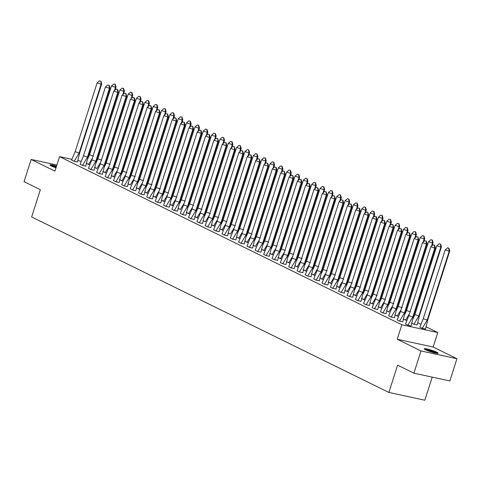 <?xml version="1.0" encoding="UTF-8"?>
<svg xmlns="http://www.w3.org/2000/svg" width="481" height="481" viewBox="0 0 481 481"><rect width="100%" height="100%" fill="white"/><g stroke="black" fill="none" stroke-linecap="round" stroke-linejoin="round"><path stroke-width="0.72" d="M425.589 349.795A7.329 0.878 -162.3 0 1 424.212 348.779A7.329 0.878 -162.3 0 1 429.124 349.483A7.329 0.878 -162.3 0 1 436.802 352.224A7.329 0.878 -162.3 0 1 438.179 353.24A7.329 0.878 -162.3 0 1 433.267 352.537A7.329 0.878 -162.3 0 1 425.589 349.795M56.006 167.785A7.329 0.878 -162.3 0 1 51.293 165.939A7.329 0.878 -162.3 0 1 49.916 164.923A7.329 0.878 -162.3 0 1 56.542 166.119M56.896 165.013L31.145 159.445L54.942 171.134L59.566 156.644L72.018 159.337M413.907 373.172L421.001 350.95L456.95 358.718L449.855 380.94L413.907 373.172L397.601 365.157L388.888 392.448L31.65 216.973L40.362 189.682L24.05 181.668L31.145 159.445M417.869 322.757L420.827 324.212M426.208 326.858L437.776 332.539L401.827 324.765L59.566 156.644M456.95 358.718L433.153 347.029L437.776 332.539M432.209 377.128L424.837 400.222L388.888 392.448M77.886 160.606L81.079 161.297M86.598 163.48L89.688 164.682M71.771 160.149L74.188 161.309L79.143 153.012L75.15 151.683L71.591 160.065L74.158 161.321L77.429 161.983M94.937 167.574L96.903 168.53M80.129 164.201L82.504 165.422L85.774 166.077M103.283 171.675L106.379 172.877M88.474 168.302L90.843 169.516L94.114 170.178M111.622 175.769L114.718 176.972M96.801 172.445L99.212 173.599L104.167 165.308L100.18 163.973L96.621 172.354L99.188 173.617L102.459 174.272M119.967 179.87L123.064 181.072M105.159 176.497L107.528 177.717L110.804 178.373M128.313 183.964L130.273 184.926M113.498 180.591L115.873 181.812L119.144 182.473M136.652 188.065L139.749 189.267M121.825 184.74L124.242 185.894L129.197 177.597L125.204 176.268L121.651 184.65L124.212 185.913L127.489 186.568M144.997 192.166L148.088 193.368M130.183 188.792L132.558 190.007L135.828 190.668M153.337 196.26L156.433 197.463L155.309 197.198L159.139 190.897M138.528 192.887L140.903 194.108L144.174 194.763M161.682 200.361L164.773 201.563M146.855 197.03L149.272 198.19L154.227 189.893L150.234 188.564L146.675 196.945L149.242 198.202L152.513 198.863M170.021 204.455L173.118 205.658M155.213 201.082L157.588 202.303L160.858 202.958M178.367 208.556L180.327 209.512M163.558 205.183L165.927 206.403L169.378 207.149L171.495 197.745L170.911 198.088L166.919 196.759L163.552 205.201L165.957 206.385L170.911 198.088L192.869 129.281L188.877 127.952L166.919 196.759M186.706 212.65L189.803 213.853M171.897 209.277L174.272 210.498L177.543 211.159M195.052 216.751L198.148 217.953M180.243 213.378L182.612 214.598L185.882 215.254M203.397 220.851L205.357 221.807M188.582 217.478L190.957 218.693L194.408 219.438L196.525 210.041L195.935 210.383L191.949 209.055L188.576 217.496L190.981 218.681L195.935 210.383L217.899 141.576L213.907 140.248L191.949 209.055M211.736 224.946L214.833 226.148M196.927 221.573L199.296 222.793L202.573 223.449M220.082 229.046L223.172 230.249M205.255 225.715L207.672 226.876L212.62 218.578L208.634 217.25L205.074 225.631L207.642 226.888L210.912 227.549M228.421 233.141L230.387 234.103M213.612 229.768L215.987 230.988L219.258 231.644M236.766 237.241L239.857 238.444M221.951 233.868L224.326 235.089L227.597 235.744M245.106 241.336L248.202 242.538M230.297 237.963L232.672 239.183L237.65 230.874L233.664 229.545L230.291 237.987L232.696 239.165L235.93 239.869L238.239 230.531L237.65 230.874L259.608 162.067L255.621 160.738L233.664 229.545M235.943 239.845L232.69 239.189M253.451 245.436L255.411 246.392M238.642 242.063L241.011 243.284L244.282 243.939M261.79 249.537L264.887 250.739M246.981 246.164L249.356 247.378L252.627 248.04M270.136 253.631L273.232 254.834M255.309 250.306L257.726 251.461L262.68 243.17L258.688 241.835L255.128 250.216L257.696 251.479L260.967 252.134M278.481 257.732L281.571 258.934M263.666 254.359L266.041 255.573L271.019 247.264L267.033 245.935L263.66 254.377L266.065 255.561L269.306 256.259L271.609 246.921L271.019 247.264L292.977 178.457L288.991 177.128L267.033 245.935M269.312 256.235L266.059 255.579M286.82 261.826L289.917 263.029L288.78 262.788L292.622 256.463M272.012 258.453L274.38 259.674L277.657 260.329M295.166 265.927L298.256 267.129M280.351 262.554L282.726 263.774L285.997 264.43M303.505 270.021L306.601 271.224M288.696 266.648L291.071 267.869L294.342 268.53M311.85 274.122L314.941 275.324M297.036 270.749L299.41 271.969L302.862 272.715L304.978 263.317L304.389 263.654L300.403 262.325L297.03 270.767L299.441 271.951L304.389 263.654L326.352 194.847L322.36 193.518L300.403 262.325M320.19 278.222L323.286 279.425M305.369 274.891L307.78 276.052L312.734 267.755L308.742 266.426L305.188 274.807L307.756 276.064L311.027 276.725M328.535 282.317L331.625 283.519M313.726 278.944L316.095 280.164L319.366 280.82M336.874 286.417L339.971 287.62L338.846 287.355L342.676 281.054M322.066 283.044L324.441 284.259L327.892 285.011L330.008 275.607L329.419 275.95L325.433 274.621L322.06 283.062L324.465 284.247L329.419 275.95L351.377 207.143L347.39 205.814L325.433 274.621M345.22 290.512L348.316 291.714M330.411 287.139L332.78 288.359L336.051 289.015M353.565 294.612L356.655 295.815M338.738 291.288L341.149 292.442L346.104 284.145L342.117 282.816L338.558 291.197L341.125 292.46L344.396 293.115M361.904 298.707L365.001 299.91M347.096 295.334L349.465 296.555L352.741 297.216M370.25 302.808L373.352 303.992M373.34 304.01L372.192 303.764L376.052 297.444M355.435 299.435L357.81 300.655L361.081 301.31M378.589 306.908L381.686 308.111M363.762 303.577L366.179 304.738L371.134 296.44L367.141 295.112L363.588 303.493L366.149 304.75L369.426 305.411M386.934 311.003L388.895 311.965M372.12 307.63L374.495 308.85L377.765 309.505M395.274 315.103L398.37 316.306M380.465 311.73L382.84 312.945L386.111 313.606M403.619 319.198L406.71 320.4M388.792 315.873L391.209 317.027L396.164 308.736L392.171 307.401L388.612 315.783L391.179 317.045L394.45 317.7M411.958 323.298L413.9 324.248L417.171 324.909M397.15 319.925L399.525 321.146L402.795 321.801M419.871 327.128L422.246 328.349L425.499 329.052M425.517 329.004L422.246 328.349L427.224 320.039L423.238 318.705L419.859 327.176M405.495 324.02L407.864 325.24L411.135 325.902M433.153 347.029L397.204 339.255L421.001 350.95M397.204 339.255L401.827 324.765M74.188 161.309L77.423 162.007L79.726 152.669L79.143 153.012L101.1 84.205L97.108 82.876L75.15 151.683M79.726 152.669L101.683 83.862L101.1 84.205L100.896 81.223L99.375 80.892L100.703 81.337M97.108 82.876L99.375 80.892M101.683 83.862L100.896 81.223M87.734 158.712L89.532 154.792L111.49 85.985L113.75 84.001L115.278 84.331L113.75 84.001M92.4 158.111L88.564 164.412L89.7 164.658M114.466 90.482L115.476 87.314L116.065 86.971L115.127 89.905M93.518 156.121L89.532 154.792M86.159 163.233L88.558 164.436M116.065 86.971L115.278 84.331M115.079 84.446L115.476 87.314L111.49 85.985M51.022 165.807A6.343 0.758 -162.3 0 1 51.118 165.807A6.343 0.758 -162.3 0 1 56.277 166.943M56.121 167.442A5.874 0.703 17.7 0 0 52.688 166.564M56.313 166.841A7.287 0.872 17.7 0 0 50.487 165.506M425.318 349.663A6.343 0.758 -162.3 0 1 425.414 349.663A6.343 0.758 -162.3 0 1 431.331 351.04A6.343 0.758 -162.3 0 1 436.766 353.319M434.968 352.97A5.874 0.703 17.7 0 0 426.984 350.421M437.373 353.379A7.287 0.872 17.7 0 0 431.235 350.889A7.287 0.872 17.7 0 0 424.783 349.362M88.071 156.77L110.029 87.963L109.44 88.3L87.482 157.107L83.496 155.778L80.123 164.225L82.528 165.404L87.482 157.107L88.071 156.77L85.756 166.125M82.522 165.428L85.762 166.101M105.453 86.971L107.714 84.993L109.043 85.438L109.44 88.3L105.453 86.971L83.496 155.778M109.043 85.438L107.714 84.993M110.029 87.963L109.241 85.323M96.41 160.864L118.368 92.057L117.785 92.4L95.827 161.207L91.835 159.878L88.468 168.32L90.873 169.504L95.827 161.207L96.41 160.864L94.102 170.22L90.867 169.522M113.793 91.071L116.059 89.087L117.388 89.532L117.785 92.4L113.793 91.071L91.835 159.878M117.388 89.532L116.059 89.087M118.368 92.057L117.58 89.418M99.212 173.599L102.447 174.302L104.756 164.965L104.167 165.308L126.124 96.501L122.138 95.166L100.18 163.973M104.756 164.965L126.713 96.158L126.124 96.501L125.926 93.518L124.399 93.188L125.727 93.633M122.138 95.166L124.399 93.188M126.713 96.158L125.926 93.518M113.095 169.059L135.053 100.252L134.47 100.595L112.512 169.402L108.52 168.073L105.153 176.515L107.558 177.699L112.512 169.402L113.095 169.059L110.786 178.421M107.552 177.717L110.792 178.397M130.477 99.266L132.744 97.288L134.073 97.727L134.47 100.595L130.477 99.266L108.52 168.073M134.073 97.727L132.744 97.288M135.053 100.252L134.265 97.613M121.44 173.16L143.398 104.353L142.815 104.696L120.851 173.503L116.865 172.174L113.492 180.615L115.897 181.794L120.851 173.503L121.44 173.16L119.138 182.497L115.891 181.818M138.823 103.367L141.083 101.383L142.412 101.828L142.815 104.696L138.823 103.367L116.865 172.174M142.412 101.828L141.083 101.383M143.398 104.353L142.61 101.713M96.074 162.806L97.871 158.886L119.829 90.079L122.096 88.101L123.617 88.432L122.096 88.101M100.739 162.211L96.909 168.512L94.504 167.328M122.811 94.583L123.821 91.408L124.405 91.071L123.473 93.999M101.864 160.215L97.871 158.886M124.405 91.071L123.617 88.432M123.425 88.546L123.821 91.408L119.829 90.079M104.419 166.907L106.217 162.987L128.174 94.18L130.435 92.196L131.962 92.526L130.435 92.196M109.085 166.312L105.249 172.613L106.385 172.853M131.151 98.677L132.161 95.509L132.75 95.166L131.812 98.1M110.203 164.316L106.217 162.987M102.844 171.428L105.243 172.631M132.75 95.166L131.962 92.526M131.764 92.641L132.161 95.509L128.174 94.18M112.758 171.008L114.556 167.081L136.514 98.274L138.781 96.296L140.302 96.627L138.781 96.296M117.424 170.406L113.594 176.707L114.725 176.954M139.496 102.778L140.506 99.603L141.089 99.266L140.157 102.194M118.548 168.416L114.556 167.081M111.189 175.529L113.588 176.731M141.089 99.266L140.302 96.627M140.109 96.741L140.506 99.603L136.514 98.274M121.104 175.102L122.902 171.182L144.859 102.375L147.12 100.397L148.647 100.721L147.12 100.397M125.769 174.507L121.94 180.808L123.07 181.048M147.835 106.872L148.851 103.704L149.435 103.361L148.497 106.295M126.888 172.511L122.902 171.182M119.528 179.623L121.927 180.826M149.435 103.361L148.647 100.721M148.449 100.836L148.851 103.704L144.859 102.375M129.449 179.203L131.241 175.276L153.205 106.469L155.465 104.491L156.992 104.822L155.465 104.491M134.109 178.601L130.279 184.902L127.874 183.724M156.181 110.973L157.191 107.804L157.78 107.461L156.842 110.389M135.233 176.611L131.241 175.276M157.78 107.461L156.992 104.822M156.794 104.936L157.191 107.804L153.205 106.469M124.242 185.894L127.477 186.592L129.78 177.261L129.197 177.597L151.154 108.79L147.168 107.461L125.204 176.268M129.78 177.261L151.743 108.453L151.154 108.79L150.95 105.814L149.429 105.483L150.757 105.928M147.168 107.461L149.429 105.483M151.743 108.453L150.95 105.814M137.788 183.297L139.586 179.377L161.544 110.57L163.805 108.592L165.332 108.916L163.805 108.592M142.454 182.702L138.624 189.003L139.755 189.249M164.52 115.067L165.536 111.899L166.119 111.556L165.187 114.49M143.572 180.706L139.586 179.377M136.213 187.818L138.618 189.021M166.119 111.556L165.332 108.916M165.139 109.031L165.536 111.899L161.544 110.57M138.125 181.355L160.083 112.548L159.5 112.891L137.536 181.698L133.55 180.369L130.177 188.811L132.588 189.995L137.536 181.698L138.125 181.355L135.816 190.71M132.576 190.013L135.822 190.692M155.507 111.562L157.768 109.578L159.103 110.023L159.5 112.891L155.507 111.562L133.55 180.369M159.103 110.023L157.768 109.578M160.083 112.548L159.295 109.909M146.134 187.398L147.926 183.477L169.889 114.67L172.15 112.686L173.677 113.017L172.15 112.686M150.8 186.796L146.964 193.097L148.1 193.344M172.865 119.168L173.875 115.999L174.465 115.656L173.527 118.591M151.918 184.806L147.926 183.477M144.559 191.919L146.958 193.121M174.465 115.656L173.677 113.017M173.479 113.131L173.875 115.999L169.889 114.67M146.464 185.456L168.428 116.649L167.839 116.985L145.881 185.792L141.889 184.463L138.522 192.911L140.927 194.09L145.881 185.792L146.464 185.456L144.156 194.811M140.921 194.114L144.162 194.787M163.853 115.656L166.113 113.678L167.442 114.123L167.839 116.985L163.853 115.656L141.889 184.463M167.442 114.123L166.113 113.678M168.428 116.649L167.641 114.009M154.473 191.492L156.271 187.572L178.229 118.765L180.495 116.787L182.016 117.117L180.495 116.787M181.211 123.268L182.221 120.094L182.804 119.757L181.872 122.685M160.263 188.901L156.271 187.572M152.898 196.014L155.309 197.198M182.804 119.757L182.016 117.117M181.824 117.232L182.221 120.094L178.229 118.765M149.272 198.19L152.507 198.887L154.81 189.55L154.227 189.893L176.184 121.086L172.192 119.757L150.234 188.564M154.81 189.55L176.767 120.743L176.184 121.086L175.98 118.104L174.453 117.773L175.787 118.218M172.192 119.757L174.453 117.773M176.767 120.743L175.98 118.104M162.819 195.593L164.616 191.672L186.574 122.865L188.835 120.881L190.362 121.212L188.835 120.881M167.484 194.997L163.648 201.298L164.785 201.539M189.55 127.363L190.56 124.194L191.149 123.851L190.211 126.786M168.603 193.001L164.616 191.672M161.243 200.114L163.642 201.317M191.149 123.851L190.362 121.212M190.163 121.326L190.56 124.194L186.574 122.865M163.155 193.651L185.113 124.844L184.524 125.186L162.566 193.993L158.58 192.659L155.207 201.106L157.612 202.285L162.566 193.993L163.155 193.651L160.84 203.006M157.606 202.309L160.846 202.988M180.537 123.851L182.798 121.873L184.127 122.318L184.524 125.186L180.537 123.851L158.58 192.659M184.127 122.318L182.798 121.873M185.113 124.844L184.325 122.204M171.158 199.693L172.956 195.767L194.913 126.96L197.18 124.982L198.701 125.313L197.18 124.982M175.824 199.092L171.994 205.393L173.124 205.64M197.895 131.463L198.906 128.295L199.489 127.952L198.557 130.88M176.948 197.102L172.956 195.767M169.589 204.215L171.988 205.417M199.489 127.952L198.701 125.313M198.509 125.427L198.906 128.295L194.913 126.96M165.951 206.403L169.186 207.107M171.495 197.745L193.452 128.938L192.869 129.281L192.665 126.299L191.143 125.974L192.472 126.413M188.877 127.952L191.143 125.974M193.452 128.938L192.665 126.299M179.503 203.788L181.301 199.868L203.259 131.06L205.519 129.082L207.046 129.407L205.519 129.082M184.169 203.192L180.333 209.494L177.928 208.309M206.235 135.558L207.245 132.389L207.834 132.047L206.896 134.981M185.287 201.196L181.301 199.868M207.834 132.047L207.046 129.407M206.848 129.521L207.245 132.389L203.259 131.06M179.84 201.846L201.798 133.039L201.208 133.381L179.251 202.188L175.264 200.86L171.891 209.301L174.296 210.48L179.251 202.188L179.84 201.846L177.525 211.201L174.29 210.504M197.222 132.053L199.483 130.068L200.811 130.513L201.208 133.381L197.222 132.053L175.264 200.86M200.811 130.513L199.483 130.068M201.798 133.039L201.01 130.399M187.843 207.888L189.64 203.962L211.598 135.155L213.865 133.177L215.386 133.508L213.865 133.177M192.508 207.287L188.678 213.588L189.809 213.835M214.58 139.658L215.59 136.49L216.173 136.147L215.241 139.081M193.633 205.297L189.64 203.962M186.273 212.41L188.672 213.612M216.173 136.147L215.386 133.508M215.193 133.622L215.59 136.49L211.598 135.155M188.179 205.946L210.137 137.139L209.554 137.476L187.596 206.283L183.604 204.954L180.237 213.396L182.642 214.58L187.596 206.283L188.179 205.946L185.87 215.302M182.642 214.58L185.876 215.278M205.561 136.147L207.828 134.169L209.157 134.614L209.554 137.476L205.561 136.147L183.604 204.954M209.157 134.614L207.828 134.169M210.137 137.139L209.349 134.5M196.188 211.983L197.986 208.063L219.943 139.256L222.204 137.277L223.731 137.602L222.204 137.277M200.854 211.387L197.018 217.689L198.154 217.935M222.919 143.753L223.936 140.584L224.519 140.242L223.581 143.176M201.972 209.391L197.986 208.063M194.613 216.504L197.012 217.707M224.519 140.242L223.731 137.602M223.533 137.716L223.936 140.584L219.943 139.256M190.975 218.699L194.21 219.396M196.525 210.041L218.482 141.234L217.899 141.576L217.695 138.594L216.167 138.263L217.496 138.708M213.907 140.248L216.167 138.263M218.482 141.234L217.695 138.594M204.527 216.083L206.325 212.163L228.289 143.356L230.549 141.372L232.07 141.703L230.549 141.372M209.193 215.488L205.363 221.783L202.958 220.605M231.265 147.853L232.275 144.685L232.864 144.342L231.926 147.276M210.317 213.492L206.325 212.163M232.864 144.342L232.07 141.703M231.878 141.817L232.275 144.685L228.289 143.356M204.864 214.141L226.828 145.334L226.238 145.677L204.281 214.484L200.288 213.149L196.921 221.597L199.326 222.775L204.281 214.484L204.864 214.141L202.555 223.497L199.32 222.799M222.252 144.342L224.513 142.364L225.842 142.809L226.238 145.677L222.252 144.342L200.288 213.149M225.842 142.809L224.513 142.364M226.828 145.334L226.034 142.695M212.873 220.178L214.67 216.258L236.628 147.451L238.889 145.472L240.416 145.803L238.889 145.472M217.538 219.583L213.708 225.884L214.839 226.13M239.604 151.954L240.62 148.779L241.203 148.443L240.266 151.371M218.657 217.586L214.67 216.258M211.297 224.699L213.702 225.902M241.203 148.443L240.416 145.803M240.223 145.917L240.62 148.779L236.628 147.451M207.672 226.876L210.906 227.573L213.209 218.236L212.62 218.578L234.584 149.771L230.591 148.443L208.634 217.25M213.209 218.236L235.167 149.429L234.584 149.771L234.379 146.789L232.852 146.464L234.187 146.903M230.591 148.443L232.852 146.464M235.167 149.429L234.379 146.789M221.218 224.278L223.01 220.358L244.973 151.551L247.234 149.567L248.761 149.898L247.234 149.567M225.884 223.683L222.048 229.984L223.184 230.225M247.949 156.048L248.96 152.88L249.549 152.537L248.611 155.471M227.002 221.687L223.01 220.358M219.643 228.8L222.042 230.002M249.549 152.537L248.761 149.898M248.563 150.012L248.96 152.88L244.973 151.551M221.549 222.336L243.512 153.529L242.923 153.872L220.965 222.679L216.973 221.344L213.606 229.792L216.011 230.97L220.965 222.679L221.549 222.336L219.24 231.692M216.005 230.994L219.246 231.674M238.937 152.537L241.197 150.559L242.526 151.004L242.923 153.872L238.937 152.537L216.973 221.344M242.526 151.004L241.197 150.559M243.512 153.529L242.725 150.89M229.557 228.379L231.355 224.453L253.313 155.646L255.573 153.667L257.101 153.998L255.573 153.667M234.223 227.778L230.393 234.079L227.982 232.9M256.289 160.149L257.305 156.98L257.888 156.638L256.956 159.566M235.347 225.787L231.355 224.453M257.888 156.638L257.101 153.998M256.908 154.112L257.305 156.98L253.313 155.646M229.894 226.431L251.852 157.624L251.268 157.966L229.305 226.773L225.318 225.445L221.945 233.886L224.356 235.071L229.305 226.773L229.894 226.431L227.585 235.792M224.35 235.089L227.591 235.768M247.276 156.638L249.537 154.66L250.872 155.098L251.268 157.966L247.276 156.638L225.318 225.445M250.872 155.098L249.537 154.66M251.852 157.624L251.064 154.984M237.903 232.473L239.7 228.553L261.658 159.746L263.919 157.768L265.446 158.093L263.919 157.768M242.568 231.878L238.732 238.179L239.869 238.42M264.634 164.243L265.644 161.075L266.233 160.732L265.296 163.666M243.687 229.882L239.7 228.553M236.327 236.995L238.726 238.197M266.233 160.732L265.446 158.093M265.247 158.207L265.644 161.075L261.658 159.746M238.239 230.531L260.197 161.724L259.608 162.067L259.409 159.085L257.882 158.754L259.211 159.199M255.621 160.738L257.882 158.754M260.197 161.724L259.409 159.085M246.242 236.574L248.04 232.648L269.997 163.841L272.264 161.863L273.785 162.193L272.264 161.863M250.908 235.973L247.078 242.274L248.208 242.52M272.98 168.344L273.99 165.175L274.573 164.833L273.641 167.767M252.032 233.982L248.04 232.648M244.673 241.095L247.072 242.298M274.573 164.833L273.785 162.193M273.593 162.307L273.99 165.175L269.997 163.841M246.579 234.632L268.536 165.825L267.953 166.161L245.995 234.968L242.003 233.64L238.636 242.081L241.041 243.266L245.995 234.968L246.579 234.632L244.27 243.987M241.035 243.284L244.276 243.963M263.961 164.833L266.227 162.855L267.556 163.299L267.953 166.161L263.961 164.833L242.003 233.64M267.556 163.299L266.227 162.855M268.536 165.825L267.749 163.185M254.587 240.668L256.385 236.748L278.343 167.941L280.603 165.963L282.131 166.294L280.603 165.963M259.253 240.073L255.417 246.374L253.012 245.19M281.319 172.439L282.329 169.27L282.918 168.927L281.98 171.861M260.371 238.077L256.385 236.748M282.918 168.927L282.131 166.294M281.932 166.402L282.329 169.27L278.343 167.941M254.924 238.726L276.882 169.919L276.292 170.262L254.335 239.069L250.348 237.74L246.975 246.182L249.38 247.366L254.335 239.069L254.924 238.726L252.609 248.082L249.374 247.384M272.306 168.933L274.567 166.949L275.896 167.394L276.292 170.262L272.306 168.933L250.348 237.74M275.896 167.394L274.567 166.949M276.882 169.919L276.094 167.28M262.927 244.769L264.724 240.849L286.682 172.042L288.949 170.058L290.47 170.388L288.949 170.058M267.592 244.174L263.762 250.469L264.893 250.715M289.664 176.539L290.674 173.37L291.258 173.028L290.326 175.962M268.717 242.177L264.724 240.849M261.357 249.29L263.756 250.493M291.258 173.028L290.47 170.388M290.277 170.502L290.674 173.37L286.682 172.042M257.726 251.461L260.961 252.158L263.263 242.827L262.68 243.17L284.638 174.362L280.645 173.028L258.688 241.835M263.263 242.827L285.221 174.02L284.638 174.362L284.433 171.38L282.912 171.05L284.241 171.495M280.645 173.028L282.912 171.05M285.221 174.02L284.433 171.38M271.272 248.863L273.07 244.943L295.027 176.136L297.288 174.158L298.815 174.489L297.288 174.158M275.938 248.268L272.102 254.569L273.238 254.816M298.004 180.64L299.02 177.465L299.603 177.128L298.665 180.056M277.056 246.272L273.07 244.943M269.697 253.385L272.096 254.587M299.603 177.128L298.815 174.489M298.617 174.603L299.02 177.465L295.027 176.136M271.609 246.921L293.566 178.114L292.977 178.457L292.779 175.475L291.252 175.15L292.58 175.589M288.991 177.128L291.252 175.15M293.566 178.114L292.779 175.475M279.611 252.964L281.409 249.044L303.373 180.237L305.633 178.253L307.155 178.583L305.633 178.253M284.277 252.369L280.447 258.67L281.577 258.91M306.349 184.734L307.359 181.565L307.948 181.223L307.01 184.157M285.401 250.373L281.409 249.044M278.042 257.485L280.441 258.688M307.948 181.223L307.155 178.583M306.962 178.698L307.359 181.565L303.373 180.237M279.948 251.022L301.912 182.215L301.322 182.558L279.365 251.365L275.373 250.03L272.005 258.477L274.41 259.656L279.365 251.365L279.948 251.022L277.639 260.377M274.404 259.68L277.645 260.359M297.336 181.223L299.597 179.245L300.926 179.69L301.322 182.558L297.336 181.223L275.373 250.03M300.926 179.69L299.597 179.245M301.912 182.215L301.118 179.575M287.957 257.064L289.754 253.138L311.712 184.331L313.973 182.353L315.5 182.684L313.973 182.353M314.688 188.835L315.704 185.666L316.288 185.323L315.35 188.251M293.741 254.473L289.754 253.138M286.381 261.586L288.792 262.764M316.288 185.323L315.5 182.684M315.308 182.798L315.704 185.666L311.712 184.331M288.293 255.116L310.251 186.309L309.668 186.652L287.704 255.459L283.718 254.13L280.345 262.572L282.756 263.756L287.704 255.459L288.293 255.116L285.985 264.478M282.744 263.774L285.991 264.454M305.675 185.323L307.936 183.345L309.271 183.784L309.668 186.652L305.675 185.323L283.718 254.13M309.271 183.784L307.936 183.345M310.251 186.309L309.463 183.67M296.302 261.159L298.094 257.239L320.057 188.432L322.318 186.454L323.845 186.778L322.318 186.454M300.968 260.564L297.132 266.865L298.268 267.111M323.034 192.929L324.044 189.761L324.633 189.418L323.695 192.352M302.086 258.568L298.094 257.239M294.727 265.68L297.126 266.883M324.633 189.418L323.845 186.778M323.647 186.893L324.044 189.761L320.057 188.432M296.633 259.217L318.596 190.41L318.007 190.753L296.049 259.56L292.057 258.231L288.69 266.672L291.095 267.851L296.049 259.56L296.633 259.217L294.324 268.572M291.089 267.875L294.33 268.554M314.021 189.424L316.282 187.44L317.61 187.885L318.007 190.753L314.021 189.424L292.057 258.231M317.61 187.885L316.282 187.44M318.596 190.41L317.809 187.77M304.641 265.259L306.439 261.333L328.397 192.526L330.657 190.548L332.185 190.879L330.657 190.548M309.307 264.658L305.477 270.959L306.607 271.206M331.373 197.03L332.389 193.861L332.972 193.518L332.04 196.452M310.425 262.668L306.439 261.333M303.066 269.781L305.471 270.983M332.972 193.518L332.185 190.879M331.992 190.993L332.389 193.861L328.397 192.526M299.435 271.969L302.669 272.673M304.978 263.317L326.936 194.51L326.352 194.847L326.148 191.871L324.621 191.54L325.956 191.985M322.36 193.518L324.621 191.54M326.936 194.51L326.148 191.871M312.987 269.354L314.784 265.434L336.742 196.627L339.003 194.649L340.53 194.979L339.003 194.649M317.652 268.759L313.816 275.06L314.953 275.306M339.718 201.124L340.728 197.956L341.318 197.613L340.38 200.547M318.771 266.763L314.784 265.434M311.411 273.875L313.81 275.078M341.318 197.613L340.53 194.979M340.332 195.088L340.728 197.956L336.742 196.627M307.78 276.052L311.015 276.749L313.317 267.412L312.734 267.755L334.692 198.948L330.706 197.619L308.742 266.426M313.317 267.412L335.281 198.605L334.692 198.948L334.493 195.965L332.966 195.635L334.295 196.08M330.706 197.619L332.966 195.635M335.281 198.605L334.493 195.965M321.326 273.455L323.124 269.534L345.081 200.727L347.348 198.743L348.869 199.074L347.348 198.743M325.992 272.859L322.162 279.16L323.292 279.401M348.064 205.225L349.074 202.056L349.657 201.713L348.725 204.647M327.116 270.863L323.124 269.534M319.757 277.976L322.156 279.178M349.657 201.713L348.869 199.074M348.677 199.188L349.074 202.056L345.081 200.727M321.663 271.512L343.62 202.705L343.037 203.048L321.08 271.855L317.087 270.52L313.72 278.968L316.125 280.146L321.08 271.855L321.663 271.512L319.354 280.868M316.119 280.17L319.36 280.844M339.045 201.713L341.312 199.735L342.64 200.18L343.037 203.048L339.045 201.713L317.087 270.52M342.64 200.18L341.312 199.735M343.62 202.705L342.833 200.066M329.671 277.549L331.469 273.629L353.427 204.822L355.687 202.844L357.215 203.174L355.687 202.844M334.337 276.954L330.501 283.255L331.637 283.501M356.403 209.325L357.413 206.151L358.002 205.814L357.064 208.742M335.455 274.958L331.469 273.629M328.096 282.07L330.495 283.279M358.002 205.814L357.215 203.174M357.016 203.289L357.413 206.151L353.427 204.822M324.459 284.265L327.693 284.968M330.008 275.607L351.966 206.8L351.377 207.143L351.178 204.16L349.651 203.836L350.98 204.275M347.39 205.814L349.651 203.836M351.966 206.8L351.178 204.16M338.011 281.65L339.808 277.729L361.766 208.922L364.033 206.938L365.554 207.269L364.033 206.938M364.748 213.42L365.758 210.251L366.342 209.908L365.41 212.842M343.801 279.058L339.808 277.729M336.441 286.171L338.846 287.355M366.342 209.908L365.554 207.269M365.362 207.383L365.758 210.251L361.766 208.922M338.347 279.708L360.305 210.9L359.722 211.243L337.764 280.05L333.772 278.715L330.405 287.163L332.81 288.341L337.764 280.05L338.347 279.708L336.039 289.063L332.804 288.366M355.73 209.908L357.996 207.93L359.325 208.375L359.722 211.243L355.73 209.908L333.772 278.715M359.325 208.375L357.996 207.93M360.305 210.9L359.517 208.261M346.356 285.75L348.154 281.824L370.111 213.017L372.372 211.039L373.899 211.369L372.372 211.039M351.022 285.149L347.186 291.45L348.322 291.696M373.088 217.52L374.098 214.352L374.687 214.009L373.749 216.937M352.14 283.159L348.154 281.824M344.781 290.271L347.18 291.474M374.687 214.009L373.899 211.369M373.701 211.484L374.098 214.352L370.111 213.017M341.149 292.442L344.39 293.139L346.693 283.802L346.104 284.145L368.061 215.338L364.075 214.009L342.117 282.816M346.693 283.802L368.65 214.995L368.061 215.338L367.863 212.361L366.336 212.031L367.664 212.47M364.075 214.009L366.336 212.031M368.65 214.995L367.863 212.361M354.695 289.845L356.493 285.924L378.457 217.117L380.718 215.139L382.239 215.464L380.718 215.139M359.361 289.249L355.531 295.55L356.661 295.797M381.433 221.615L382.443 218.446L383.032 218.103L382.094 221.038M360.485 287.253L356.493 285.924M353.126 294.366L355.525 295.568M383.032 218.103L382.239 215.464M382.046 215.578L382.443 218.446L378.457 217.117M355.032 287.903L376.99 219.095L376.407 219.438L354.449 288.245L350.457 286.916L347.09 295.358L349.495 296.536L354.449 288.245L355.032 287.903L352.723 297.258M349.489 296.561L352.729 297.24M372.42 218.109L374.681 216.125L376.01 216.57L376.407 219.438L372.42 218.109L350.457 286.916M376.01 216.57L374.681 216.125M376.99 219.095L376.202 216.456M363.041 293.945L364.838 290.019L386.796 221.212L389.057 219.234L390.584 219.564L389.057 219.234M367.706 293.344L363.877 299.645L365.007 299.891M389.772 225.715L390.788 222.547L391.372 222.204L390.434 225.138M368.825 291.354L364.838 290.019M361.465 298.467L363.864 299.669M391.372 222.204L390.584 219.564M390.392 219.679L390.788 222.547L386.796 221.212M363.377 292.003L385.335 223.196L384.752 223.533L362.788 292.34L358.802 291.011L355.429 299.453L357.84 300.637L362.788 292.34L363.377 292.003L361.069 301.359L357.828 300.661M380.76 222.204L383.02 220.226L384.349 220.671L384.752 223.533L380.76 222.204L358.802 291.011M384.349 220.671L383.02 220.226M385.335 223.196L384.547 220.557M371.386 298.04L373.178 294.119L395.142 225.312L397.402 223.334L398.929 223.665L397.402 223.334M398.118 229.81L399.128 226.641L399.717 226.298L398.779 229.233M377.17 295.448L373.178 294.119M369.811 302.561L372.216 303.745M399.717 226.298L398.929 223.665M398.731 223.773L399.128 226.641L395.142 225.312M366.173 304.756L369.414 305.435L371.717 296.098L371.134 296.44L393.091 227.633L389.105 226.304L367.141 295.112M371.717 296.098L393.68 227.291L393.091 227.633L392.893 224.651L391.366 224.32L392.694 224.765M389.105 226.304L391.366 224.32M393.68 227.291L392.893 224.651M379.725 302.14L381.523 298.22L403.481 229.413L405.742 227.429L407.269 227.76L405.742 227.429M384.391 301.545L380.561 307.846L381.692 308.087M406.457 233.91L407.473 230.742L408.056 230.399L407.124 233.333M385.509 299.549L381.523 298.22M378.15 306.662L380.555 307.864M408.056 230.399L407.269 227.76M407.076 227.874L407.473 230.742L403.481 229.413M380.062 300.198L402.02 231.391L401.437 231.734L379.473 300.541L375.487 299.206L372.114 307.654L374.525 308.832L379.473 300.541L380.062 300.198L377.753 309.554M374.519 308.856L377.759 309.536M397.444 230.399L399.705 228.421L401.04 228.866L401.437 231.734L397.444 230.399L375.487 299.206M401.04 228.866L399.705 228.421M402.02 231.391L401.232 228.752M388.071 306.235L389.863 302.315L411.826 233.507L414.087 231.529L415.614 231.86L414.087 231.529M392.736 305.639L388.901 311.941L386.496 310.756M414.802 238.011L415.812 234.836L416.402 234.5L415.464 237.428M393.855 303.643L389.863 302.315M416.402 234.5L415.614 231.86M415.416 231.974L415.812 234.836L411.826 233.507M388.401 304.293L410.365 235.486L409.776 235.828L387.818 304.635L383.826 303.307L380.459 311.748L382.864 312.933L387.818 304.635L388.401 304.293L386.093 313.654L382.858 312.951M405.79 234.5L408.05 232.521L409.379 232.96L409.776 235.828L405.79 234.5L383.826 303.307M409.379 232.96L408.05 232.521M410.365 235.486L409.578 232.846M396.41 310.335L398.208 306.415L420.166 237.608L422.432 235.624L423.953 235.955L422.432 235.624M401.076 309.74L397.246 316.041L398.376 316.282M423.148 242.105L424.158 238.937L424.741 238.594L423.809 241.528M402.2 307.744L398.208 306.415M394.841 314.857L397.24 316.059M424.741 238.594L423.953 235.955M423.761 236.069L424.158 238.937L420.166 237.608M391.209 317.027L394.444 317.731L396.747 308.393L396.164 308.736L418.121 239.929L414.129 238.594L392.171 307.401M396.747 308.393L418.704 239.586L418.121 239.929L417.917 236.947L416.396 236.616L417.724 237.061M414.129 238.594L416.396 236.616M418.704 239.586L417.917 236.947M404.755 314.436L406.553 310.51L428.511 241.702L430.772 239.724L432.299 240.055L430.772 239.724M409.421 313.834L405.585 320.136L406.722 320.382M431.487 246.206L432.497 243.037L433.086 242.695L432.148 245.623M410.54 311.844L406.553 310.51M403.18 318.957L405.579 320.16M433.086 242.695L432.299 240.055M432.1 240.169L432.497 243.037L428.511 241.702M405.092 312.488L427.05 243.681L426.461 244.023L404.503 312.83L400.517 311.502L397.144 319.943L399.549 321.128L404.503 312.83L405.092 312.488L402.777 321.849M399.543 321.146L402.783 321.825M422.474 242.695L424.735 240.716L426.064 241.155L426.461 244.023L422.474 242.695L400.517 311.502M426.064 241.155L424.735 240.716M427.05 243.681L426.262 241.047M419.468 315.596L418.885 315.939L440.843 247.132L441.426 246.789L419.468 315.596L417.159 324.958M413.095 318.53L414.893 314.61L436.85 245.803L439.117 243.825L440.638 244.15L439.117 243.825M414.893 314.61L418.885 315.939L413.931 324.236L417.165 324.934M411.526 323.052L413.925 324.254M441.426 246.789L440.638 244.15M440.446 244.264L440.843 247.132L436.85 245.803M413.432 316.588L435.389 247.781L434.806 248.124L412.848 316.931L408.856 315.602L405.489 324.044L407.894 325.228L412.848 316.931L413.432 316.588L411.123 325.944L407.888 325.246M430.814 246.795L433.08 244.811L434.409 245.256L434.806 248.124L430.814 246.795L408.856 315.602M434.409 245.256L433.08 244.811M435.389 247.781L434.602 245.142M427.813 319.697L427.224 320.039L449.182 251.232L449.771 250.89L427.813 319.697L425.511 329.034M449.771 250.89L448.983 248.25L447.655 247.805L448.785 248.364L449.182 251.232L445.196 249.898L423.238 318.705M419.865 327.152L422.27 328.331M445.196 249.898L447.456 247.919"/></g></svg>
